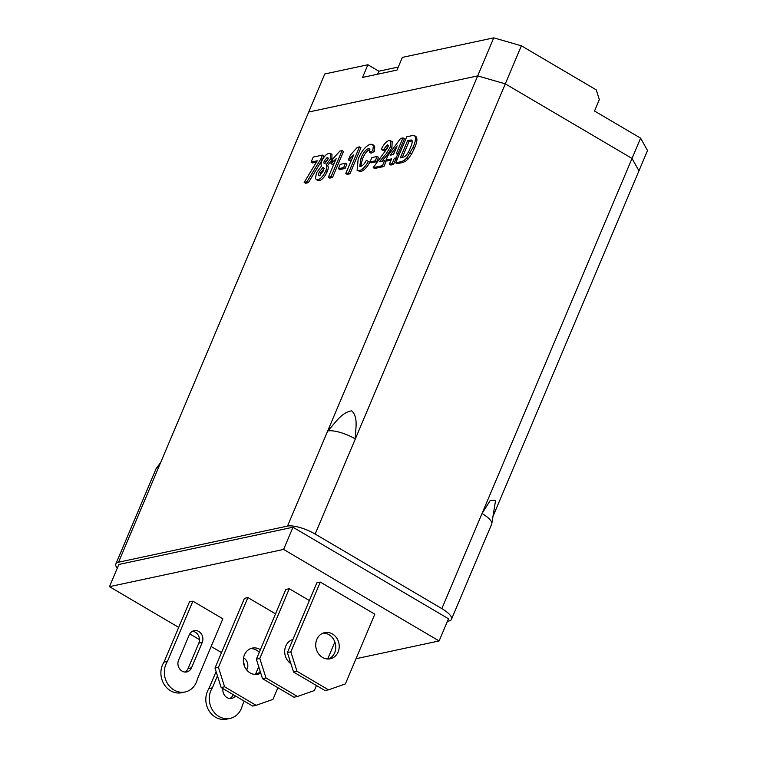 <?xml version="1.0" encoding="UTF-8"?>
<svg xmlns="http://www.w3.org/2000/svg" width="757" height="757" viewBox="0 0 757 757"><rect width="100%" height="100%" fill="white"/><g stroke="black" fill="none" stroke-linecap="round" stroke-linejoin="round"><path stroke-width="1.14" d="M439.117 640.952L448.494 618.762L292.978 527.232L283.601 549.431L439.117 640.952L356.017 658.722M178.68 627.392L109.472 586.656L118.84 564.467L292.978 527.232M109.472 586.656L283.601 549.431M257.503 673.777L256.065 672.935M221.517 652.6L211.146 646.497M199.46 639.618L189.752 633.902M398.296 67.042L378.841 71.196L377.563 74.224M316.823 639.428A13.371 11.677 77.9 0 0 318.404 653.556A13.371 11.677 77.9 0 0 330.279 658.77A13.371 11.677 77.9 0 0 338.133 651.966A13.371 11.677 77.9 0 0 336.562 637.839A13.371 11.677 77.9 0 0 324.687 632.625A13.371 11.677 77.9 0 0 316.823 639.428M328.519 658.987A13.371 11.677 77.9 0 0 334.689 652.704A13.371 11.677 77.9 0 0 333.648 639.41A13.371 11.677 77.9 0 0 322.993 633.136M320.306 582.095L290.849 651.843L297.009 671.308L328.491 689.835L345.372 683.931L374.829 614.182L320.306 582.095L316.861 582.833L287.395 652.581L290.849 651.843M287.395 652.581L293.555 672.046L325.046 690.573L328.491 689.835M293.555 672.046L297.009 671.308M292.95 639.428A13.371 11.677 77.9 0 0 285.786 646.062A13.371 11.677 77.9 0 0 290.915 663.7M259.812 658.476L256.358 659.215L285.824 589.466L289.278 588.728L259.812 658.476L265.972 677.941L297.454 696.468L314.335 690.573L316.464 685.53M309.376 600.556L289.278 588.728M327.677 658.987L334.868 641.964M256.358 659.215L262.528 678.679L294.009 697.206L297.454 696.468M262.528 678.679L265.972 677.941M292.808 639.779A13.371 11.677 77.9 0 0 291.956 639.779M260.389 649.676A13.371 11.677 77.9 0 0 252.27 648.106A13.371 11.677 77.9 0 0 244.416 654.909A13.371 11.677 77.9 0 0 245.987 669.037A13.371 11.677 77.9 0 0 257.863 674.25A13.371 11.677 77.9 0 0 260.777 673.143M256.103 674.468A13.371 11.677 77.9 0 0 260.247 671.478M218.432 667.324L214.988 668.062L244.445 598.314L247.899 597.576L218.432 667.324L224.592 686.788L256.074 705.316L272.955 699.411L277.895 687.725M275.529 613.842L247.899 597.576M288.796 661.93L289.685 659.811M214.988 668.062L221.148 687.526L252.63 706.054L256.074 705.316M221.148 687.526L224.592 686.788M259.273 652.316A13.371 11.677 77.9 0 0 250.576 648.617M244.18 701.077L242.325 705.477A19.114 16.682 -102.1 0 1 241.284 708.684A19.114 16.682 -102.1 0 1 230.052 718.412A19.114 16.682 -102.1 0 1 213.077 710.955A19.114 16.682 -102.1 0 1 210.825 690.763A19.114 16.682 -102.1 0 1 212.376 687.848L208.923 688.586L216.105 671.591M230.052 718.412L226.598 719.15A19.114 16.682 -102.1 0 1 209.632 711.694A19.114 16.682 -102.1 0 1 207.38 691.491A19.114 16.682 -102.1 0 1 208.923 688.586M258.724 666.662L255.421 674.478M212.376 687.848L217.448 675.84M235.465 695.948A8.128 7.097 -102.1 0 1 231.68 698.37A8.128 7.097 -102.1 0 1 222.946 688.586M243.546 657.842A8.128 7.097 -102.1 0 1 247.17 668.876L246.706 669.983M233.165 694.595L233.005 694.973A8.128 7.097 -102.1 0 1 229.901 698.493M243.413 662.11A8.128 7.097 -102.1 0 1 244.388 666.037M167.448 661.41A19.114 16.682 77.9 0 0 165.897 664.315A19.114 16.682 77.9 0 0 168.149 684.517A19.114 16.682 77.9 0 0 185.124 691.974A19.114 16.682 77.9 0 0 196.356 682.246A19.114 16.682 77.9 0 0 197.397 679.038L222.842 618.8L192.893 601.172L167.448 661.41L163.995 662.148A19.114 16.682 77.9 0 0 162.452 665.053A19.114 16.682 77.9 0 0 164.704 685.255A19.114 16.682 77.9 0 0 181.68 692.712L185.124 691.974M192.893 601.172L189.439 601.91L163.995 662.148M178.576 660.18A8.128 7.097 77.9 0 0 179.541 668.762A8.128 7.097 77.9 0 0 186.752 671.932A8.128 7.097 77.9 0 0 191.53 667.797L202.242 642.438A8.128 7.097 77.9 0 0 201.286 633.846A8.128 7.097 77.9 0 0 194.066 630.676A8.128 7.097 77.9 0 0 189.297 634.811L178.576 660.18M184.973 672.055A8.128 7.097 77.9 0 0 188.077 668.535L198.798 643.176A8.128 7.097 77.9 0 0 192.401 631.291M117.278 568.166A21.688 6.614 22.9 0 1 115.849 563.946L156.027 468.829A21.688 6.614 22.9 0 1 156.273 468.403A21.688 6.614 22.9 0 1 158.724 467.097L324.791 73.968L367.893 64.752L362.537 77.441L397.018 70.07L402.374 57.381L493.753 37.85L521.384 45.808L596.261 89.875L599.336 99.612L594.519 111.024L640.602 138.143L647.528 150.52L638.965 170.817L632.029 158.431L638.965 170.817L492.987 516.388M640.602 138.143L632.029 158.431L505.307 83.857L632.029 158.431L482.029 513.52L490.214 500.538L495.617 500.216L491.795 523.693A21.688 6.614 22.9 0 1 491.662 524.166L451.484 619.283A21.688 6.614 22.9 0 1 448.787 621.014L447.425 621.308M521.384 45.808L505.307 83.857L477.686 75.899L505.307 83.857L315.139 534.054L441.851 608.628A21.688 6.614 22.9 0 1 451.484 619.283M115.849 563.946A21.688 6.614 22.9 0 1 118.546 562.214L287.509 526.096L327.686 430.979A21.688 6.614 22.9 0 1 355.317 438.937C355.128 429.683 358.809 417.76 351.768 410.852C340.991 412.385 334.831 423.854 327.686 430.979L477.686 75.899L308.724 112.017L477.686 75.899L493.753 37.85M378.841 71.196L367.893 64.752M402.525 162.547L397.17 163.692L395.731 162.84L406.736 136.78L411.931 135.673L414.41 135.598L415.848 136.44C417.627 138.332 417.135 142.316 414.372 148.381L411.6 154.021L408.146 158.951L405.269 161.449L402.525 162.547L401.078 161.695L395.731 162.84M390.735 140.67L390.48 146.707L386.344 153.539L379.323 161.79L384.584 160.664L382.474 165.679L373.201 167.657L387.47 147.965C388.36 145.855 388.284 144.833 387.234 144.899L383.771 149.29L381.254 149.384C383.676 144.284 386.297 141.332 389.126 140.547L392.173 141.521L391.918 147.558L387.792 154.381L381.793 161.26M384.584 160.664L386.023 161.515L383.913 166.521L374.649 168.499L373.201 167.657M388.672 145.751L385.209 150.141L382.692 150.227L381.254 149.384M378.538 157.342L376.702 161.686L371.432 162.812L369.993 161.96L371.829 157.617L377.09 156.491L378.538 157.342M369.889 149.46L369.804 149.479C366.899 150.747 364.467 153.908 362.48 158.961L360.682 166.37M368.356 148.637C365.461 149.905 363.019 153.065 361.042 158.109L359.755 166.237L360.862 166.341C362.764 165.707 364.609 163.692 366.397 160.295L369.861 162.235C366.719 167.742 363.625 170.836 360.578 171.508L357.115 170.467L358.156 159.074C361.647 150.889 365.726 145.95 370.381 144.246L372.359 144.426L373.362 146.205L374.8 147.057L374.195 151.58L371.044 153.169L369.605 152.318L369.397 148.732L368.356 148.637L369.804 149.479M372.359 144.426L373.797 145.268L374.8 147.057M348.39 159.897L350.51 154.882L357.323 147.35L359.509 146.877L360.947 147.729L349.942 173.788L347.217 174.365L345.769 173.523L353.614 154.967L348.39 159.897L349.829 160.739L351.854 159.131M346.924 164.099L345.088 168.442L339.817 169.568L338.379 168.716L340.215 164.373L345.485 163.247L346.924 164.099M330.951 163.626L333.071 158.61L339.884 151.078L342.069 150.605L343.508 151.457L332.503 177.517L329.778 178.094L328.33 177.252L336.165 158.696L330.951 163.626L332.389 164.468L334.414 162.859M330.554 153.539L331.992 154.381L331.812 159.954L327.516 165.688C328.576 166.54 328.481 168.489 327.242 171.565C324.857 176.76 322.198 179.787 319.265 180.649L317.58 180.497L315.414 178.614L316.454 172.908L321.649 165.792C320.75 165.111 320.817 163.493 321.839 160.938C324.043 156.415 326.39 153.917 328.898 153.425L330.554 153.539L330.374 159.112L326.078 164.846C327.138 165.688 327.043 167.647 325.803 170.713C323.419 175.917 320.76 178.945 317.826 179.797L316.142 179.646M316.199 162.159L312.546 162.935L311.108 162.093L313.218 157.078L322.482 155.1L323.93 155.942L322.378 159.623L308.336 182.674L305.61 183.26L304.172 182.409L317.287 160.768L311.108 162.093M397.453 158.762L395.797 159.121L393.536 164.468L390.811 165.045L389.372 164.203L391.634 158.856L385.994 160.058L387.83 155.734L400.595 138.399L402.961 137.897L396.185 153.926L398.002 153.539L396.176 157.882L394.359 158.27L392.098 163.616L389.372 164.203M391.095 160.124L387.442 160.91L385.994 160.058M402.961 137.897L404.399 138.739L398.125 153.605M441.851 608.628L482.029 513.52A21.688 6.614 22.9 0 1 491.795 523.693M287.509 526.096A21.688 6.614 22.9 0 1 315.139 534.054M322.482 155.1L320.93 158.771L306.897 181.831L308.336 182.674M306.897 181.831L304.172 182.409M320.93 158.771L322.378 159.623M324.393 160.739C323.627 162.613 323.712 163.521 324.649 163.446L327.497 160.068C328.226 158.241 328.141 157.361 327.223 157.428L324.393 160.739L325.841 161.591L325.349 163.124M324.138 163.408L324.649 163.446M319.378 171.848C318.281 174.394 318.318 175.709 319.473 175.794L323.163 171.091C324.157 168.697 324.091 167.486 322.965 167.458L319.378 171.848L320.817 172.7L320.012 175.586M318.924 175.738L319.473 175.794M317.826 179.797L319.265 180.649M325.803 170.713L327.242 171.565M326.078 164.846L327.516 165.688M330.374 159.112L331.812 159.954M328.661 158.279L325.841 161.591M324.403 168.3L320.817 172.7M342.069 150.605L331.055 176.665L332.503 177.517M331.055 176.665L328.33 177.252M345.485 163.247L343.65 167.59L345.088 168.442M343.65 167.59L338.379 168.716M359.509 146.877L348.494 172.937L349.942 173.788M348.494 172.937L345.769 173.523M361.042 158.109L362.48 158.961M373.362 146.205L372.747 150.738L374.195 151.58M372.747 150.738L369.605 152.318M368.413 161.383C365.281 166.89 362.187 169.984 359.14 170.666L360.578 171.508M359.14 170.666L357.115 170.467M377.09 156.491L375.264 160.834L376.702 161.686M375.264 160.834L369.993 161.96M386.344 153.539L387.792 154.381M390.48 146.707L391.918 147.558M383.771 149.29L385.209 150.141M387.811 144.947L387.234 144.899L388.076 145.401M382.474 165.679L383.913 166.521M390.224 155.204L393.47 154.513L397.132 145.836L390.224 155.204M392.098 163.616L393.536 164.468M394.359 158.27L395.797 159.121M396.176 157.882L397.491 158.658M398.002 153.539L399.327 154.324M394.359 152.394L392.675 154.683M414.41 135.598C416.189 137.481 415.697 141.464 412.934 147.539L406.708 158.099L403.831 160.607L401.078 161.695M407.626 140.547L400.292 157.91L404.456 156.794C406.944 154.825 408.894 151.854 410.313 147.88C412.338 143.65 412.679 141.02 411.335 139.979L407.626 140.547L409.064 141.389L402.27 157.494M403.831 160.607L405.269 161.449M406.708 158.099L408.146 158.951M410.162 153.169L411.6 154.021M412.934 147.539L414.372 148.381M412.773 140.83L409.064 141.389M233.591 694.85L233.005 694.973M247.17 668.876L246.044 669.112M191.53 667.797L188.077 668.535M202.242 642.438L198.798 643.176M158.724 467.097L118.546 562.214M408.979 140.253L410.417 141.105M160.683 462.461L156.273 468.403"/></g></svg>
